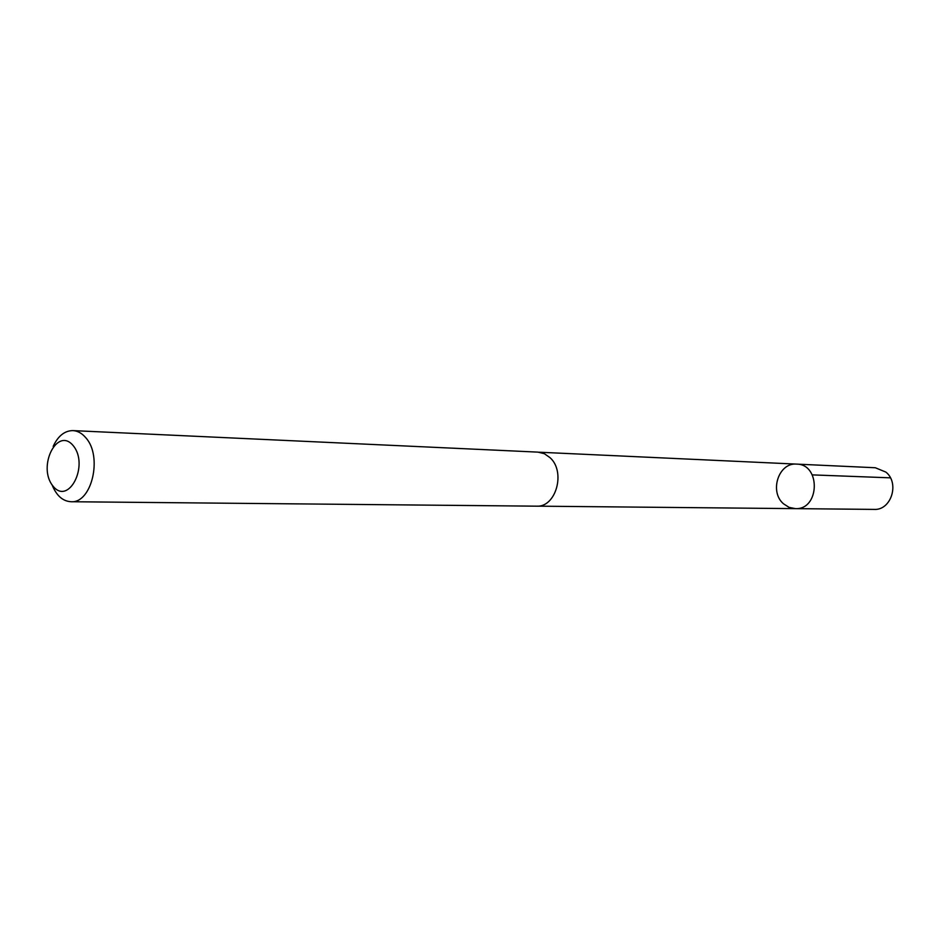 <?xml version="1.0" encoding="UTF-8"?>
<svg xmlns="http://www.w3.org/2000/svg" width="940" height="940" viewBox="0 0 940 940"><rect width="100%" height="100%" fill="white"/><g stroke="black" fill="none" stroke-linecap="round" stroke-linejoin="round"><path stroke-width="1.41" d="M783.561 503.84C769.049 491.785 778.602 462.339 796.591 464.113C821.019 464.066 819.727 510.044 795.346 508.634L789.095 507.377L783.561 503.84M874.141 509.398C891.167 510.526 899.874 483.089 885.88 472.091L875.305 467.744L796.591 464.113C821.019 464.066 819.727 510.044 795.346 508.634L874.141 509.398M52.088 484.887C56.424 495.603 62.71 501.208 70.947 501.725L536.47 506.166C555.916 507.635 566.045 471.904 550.053 457.686L544.366 453.703L537.974 452.128L72.932 430.602C64.684 430.661 58.092 435.902 53.169 446.359M70.947 501.725C91.732 503.652 102.895 456.382 85.822 437.781C82.015 433.281 77.726 430.884 72.932 430.602M73.238 445.689C57.293 426.102 37.118 466.593 52.875 485.945C68.491 506.131 89.465 465.288 73.238 445.689M812.289 474.888L890.415 477.837M537.339 506.155L795.346 508.634M538.843 452.199L796.591 464.113"/></g></svg>
